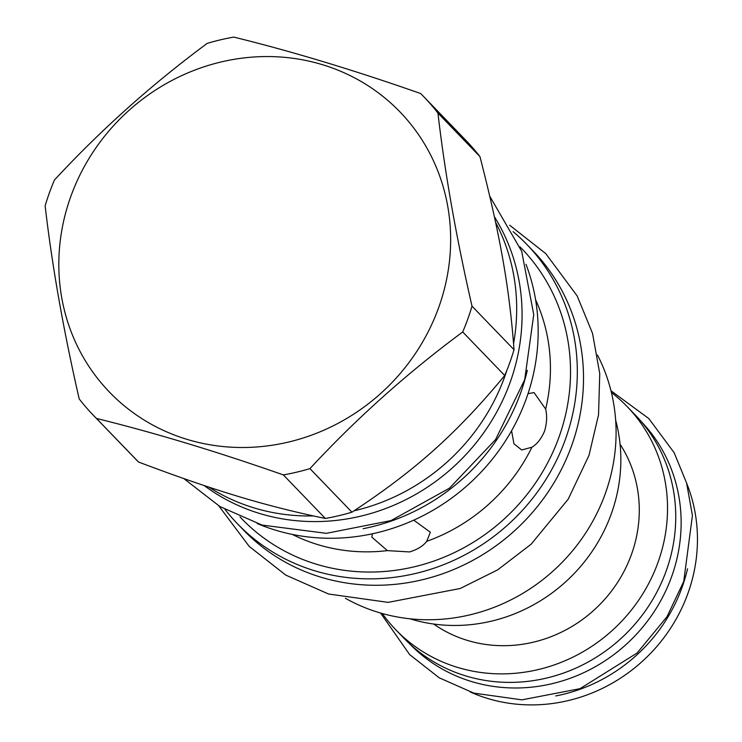 <?xml version="1.0" encoding="UTF-8"?>
<svg xmlns="http://www.w3.org/2000/svg" width="742" height="742" viewBox="0 0 742 742"><rect width="100%" height="100%" fill="white"/><g stroke="black" fill="none" stroke-linecap="round" stroke-linejoin="round"><path stroke-width="1.11" d="M528.007 393.705L534.027 392.564L545.658 409.083C547.234 415.854 546.873 423.209 544.554 431.148C541.261 438.772 537.05 444.133 531.931 447.222L521.709 449.977L513.956 443.809L511.572 430.787M413.748 520.161L430.351 532.246L426.715 541.335C423.163 546.001 417.431 549.534 409.51 551.937L387.426 550.62L371.825 537.143L372.456 533.767M225.067 509.494A201.101 188.728 -44 0 0 237.366 523.676A201.101 188.728 -44 0 0 565.385 439.422A201.101 188.728 136 0 0 526.829 244.443A201.101 188.728 136 0 0 513.102 231.643M237.366 523.676L243.552 530.094A201.101 188.728 -44 0 0 571.581 445.831A201.101 188.728 -44 0 0 533.016 250.852L526.829 244.443M345.429 598.293A181.855 170.669 -44 0 0 605.287 493.662A181.855 170.669 136 0 0 597.514 355.121M409.862 618.772A160.977 151.071 -44 0 0 611.287 513.863A160.977 151.071 -44 0 0 615.665 420.25M433.653 624.031A131.64 123.543 -44 0 0 467.469 640.429A131.64 123.543 136 0 0 610.583 592.274A131.64 123.543 136 0 0 620.071 444.208M611.408 392.518A160.736 150.849 136 0 1 627.166 406.588A160.736 150.849 136 0 1 640.865 596.883A160.736 150.849 136 0 1 457.74 667.457A160.736 150.849 136 0 1 395.801 629.782A160.736 150.849 136 0 1 382.306 613.523M627.166 406.588L635.384 415.103A160.736 150.849 136 0 1 649.074 605.398A160.736 150.849 136 0 1 465.957 675.971A160.736 150.849 136 0 1 404.01 638.296L395.801 629.782M640.865 421.122A160.504 150.635 136 0 1 654.5 611.13A160.504 150.635 136 0 1 471.662 681.583A160.504 150.635 -44 0 1 409.834 643.991M687.528 568.826A160.736 150.849 136 0 1 555.767 695.94M470.178 691.961A160.736 150.849 -44 0 0 487.67 698.482A160.736 150.849 136 0 0 653.025 650.743A160.736 150.849 136 0 0 686.628 483.153M525.995 264.3A201.101 188.728 136 0 1 526.236 398.834A201.101 188.728 -44 0 1 257.242 523.555M363.116 528.703A201.101 188.728 -44 0 0 520.615 393A201.101 188.728 136 0 0 527.33 370.295M494.367 216.673A200.869 188.505 136 0 1 477.31 441.323A200.869 188.505 136 0 1 259.923 513.566A200.869 188.505 -44 0 1 204.226 485.583M208.845 487.114A201.101 188.728 -44 0 0 313.374 515.94M354.055 510.802A201.101 188.728 -44 0 0 504.746 376.556A201.101 188.728 -44 0 0 506.888 370.286M513.566 343.676A201.101 188.728 -44 0 0 495.573 222.248M423.738 96.673L465.753 140.229A229.491 215.375 136 0 1 479.953 156.627L437.938 113.072A229.491 215.375 -44 0 0 423.738 96.673A229.491 215.375 -44 0 0 420.649 93.538C353.925 70.119 291.643 51.309 233.795 37.1A229.491 215.375 -44 0 0 207.213 43.379C151.841 84.328 100.912 129.878 54.435 180.037A229.491 215.375 -44 0 0 49.399 192.827A229.491 215.375 -44 0 0 45.141 205.849C52.051 265.608 63.404 329.967 79.199 398.936A229.491 215.375 -44 0 0 93.399 415.334A229.491 215.375 -44 0 0 96.497 418.469C154.336 432.679 216.618 451.488 283.342 474.908A229.491 215.375 -44 0 0 309.933 468.629C356.41 418.469 407.339 372.92 462.711 331.971A229.491 215.375 -44 0 0 467.738 319.181A229.491 215.375 -44 0 0 472.005 306.158C456.209 237.19 444.848 172.83 437.938 113.072M93.399 415.334L135.415 458.89A229.491 215.375 -44 0 0 138.513 462.025C213.946 490.508 265.432 506.063 325.358 518.463A229.491 215.375 -44 0 0 351.94 512.184C415.038 470.725 457.146 433.068 504.727 375.526A229.491 215.375 -44 0 0 509.754 362.736A229.491 215.375 136 0 0 514.021 349.714C509.439 287.813 500.052 234.602 479.953 156.627M514.021 349.714L472.005 306.158M504.727 375.526L462.711 331.971M70.805 196.472A201.805 189.386 -44 0 0 187.262 439.44A201.805 189.386 -44 0 0 438.67 307.587A201.805 189.386 -44 0 0 322.213 64.619A201.805 189.386 -44 0 0 70.805 196.472M138.513 462.025L96.497 418.469M325.358 518.463L283.342 474.908M351.94 512.184L309.933 468.629M535.585 299.731A177.932 166.987 136 0 1 545.658 409.083M239.981 516.896A194.525 182.56 -44 0 0 558.976 437.177A194.525 182.56 -44 0 0 519.966 246.808M292.302 534.416A177.932 166.987 -44 0 0 387.426 550.62M426.715 541.335A177.932 166.987 -44 0 0 531.931 447.222M509.717 225.262L545.787 253.634L577.165 295.928L592.543 333.408L599.749 373.643L598.534 414.852L588.981 455.412L568.205 499.162L531.087 544.248L497.697 569.837L460.198 588.499L388.14 602.374L328.585 594.017L285.791 575.106L249.201 546.4L218.816 505.886M489.739 196.176L521.7 251.306L533.739 314.682L524.696 379.672L495.591 439.552L449.466 488.18L391.071 520.559L326.387 533.331L262.093 525.086L219.984 506.582L183.84 478.599M610.972 390.765L648.814 418.562L674.172 452.741L686.591 483.023L692.416 515.514L683.734 581.459L666.993 616.713L637.1 653.025L580.003 688.669L521.895 699.854L473.823 693.111L439.255 677.826L409.686 654.63L380.572 613.031"/></g></svg>
